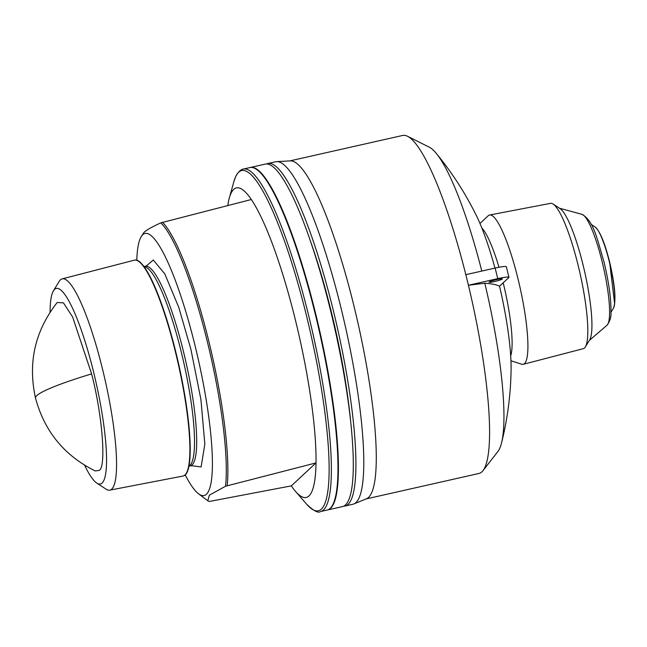 <?xml version="1.0" encoding="UTF-8"?>
<svg xmlns="http://www.w3.org/2000/svg" width="647" height="647" viewBox="0 0 647 647"><rect width="100%" height="100%" fill="white"/><g stroke="black" fill="none" stroke-linecap="round" stroke-linejoin="round"><path stroke-width="0.97" d="M366.073 498.942L478.909 473.483A173.259 31.274 -102.7 0 0 481.886 471.841A173.259 31.274 -102.7 0 0 482.969 470.652A173.259 31.274 -102.7 0 0 468.42 285.254L484.797 283.232A157.666 28.46 -102.7 0 1 501.562 442.896A157.666 28.46 -102.7 0 1 497.915 451.469L482.969 470.652M136.8 260.199A134.341 24.254 77.3 0 1 140.739 237.457A134.341 24.254 77.3 0 1 142.704 234.748A134.341 24.254 77.3 0 1 195.022 345.514A134.341 24.254 77.3 0 1 198.572 493.815A134.341 24.254 77.3 0 1 185.244 474.963M140.739 237.457L143.917 232.451C146.448 230.049 152.085 226.854 160.836 222.851A146.626 26.47 77.3 0 1 207.283 341.438A146.626 26.47 77.3 0 1 225.536 486.237L209.345 495.19L207.808 500.77L209.11 501.506L291.32 485.873L316.019 462.904A158.669 28.646 77.3 0 1 295.55 491.453A158.669 28.646 77.3 0 1 291.32 485.873M345.11 506.003A175.539 31.687 77.3 0 0 333.181 309.937A175.539 31.687 -102.7 0 0 267.85 163.529L275.719 161.758A175.539 31.687 77.3 0 1 276.69 161.621L290.301 160.885A173.259 31.274 77.3 0 1 353.836 305.521A173.259 31.274 77.3 0 1 366.517 498.756L353.909 503.932A175.539 31.687 77.3 0 1 352.987 504.231L345.11 506.003A175.539 31.687 77.3 0 1 343.759 506.148M276.69 161.621A175.539 31.687 77.3 0 1 341.058 308.158A175.539 31.687 77.3 0 1 353.909 503.932M501.562 442.896C507.523 418.941 510.693 394.613 511.081 369.93A98.942 17.857 -102.7 0 0 499.541 286.209L508.785 277.603A13.676 1.407 166.2 0 0 508.946 277.304L506.35 266.734A13.676 1.407 166.2 0 0 495.149 268.06L465.84 274.676A173.259 31.274 -102.7 0 0 454.299 233.187A173.259 31.274 -102.7 0 0 407.529 136.274A173.259 31.274 -102.7 0 0 402.652 135.458L289.816 160.909M481.797 271.069A157.666 28.46 -102.7 0 0 471.833 235.379A157.666 28.46 -102.7 0 0 436.24 153.355A157.666 28.46 -102.7 0 0 429.268 147.176L407.529 136.274M499.541 286.209C496.637 284.672 491.728 283.685 484.797 283.232M508.946 277.304A13.676 1.407 166.2 0 0 497.745 278.631L468.436 285.246L465.832 274.676M494.623 281.534A6.842 0.704 -13.8 0 1 489.027 282.197A6.842 0.704 -13.8 0 1 496.702 279.601A6.842 0.704 -13.8 0 1 502.307 278.938A6.842 0.704 -13.8 0 1 494.623 281.534M310.115 240.207A163.004 29.422 77.3 0 1 331.272 311.708A163.004 29.422 77.3 0 1 350.367 418.609M267.85 163.529A175.539 31.687 -102.7 0 0 266.572 163.982M494.955 268.109A98.942 17.857 -102.7 0 0 476.168 215.168C465.217 193.041 451.913 172.434 436.24 153.355M510.693 355.915A68.396 12.35 -102.7 0 0 503.245 283.046A68.396 12.35 -102.7 0 0 503.188 282.82M498.983 267.26A68.396 12.35 -102.7 0 0 481.829 227.987M250.13 167.533A175.539 31.687 77.3 0 1 250.349 167.476L265.221 164.12A175.539 31.687 77.3 0 1 330.56 310.528A175.539 31.687 77.3 0 1 342.481 506.601L327.608 509.949A175.539 31.687 77.3 0 1 327.39 509.998M510.944 360.775L521.684 364.229A76.532 13.813 -102.7 0 0 523.286 364.31A76.532 13.813 -102.7 0 0 518.004 278.849A76.532 13.813 -102.7 0 0 489.601 215.006A76.532 13.813 -102.7 0 0 488.186 215.758L479.977 223.49M250.349 167.476A175.539 31.687 77.3 0 1 315.687 313.884A175.539 31.687 77.3 0 1 327.608 509.949M523.286 364.31L583.303 348.668A74.478 13.441 -102.7 0 0 585.357 346.905A74.478 13.441 -102.7 0 0 578.167 265.496A74.478 13.441 -102.7 0 0 553.128 204.072A74.478 13.441 -102.7 0 0 550.524 203.36L489.601 215.006M585.357 346.905L589.684 339.796A68.396 12.35 -102.7 0 0 583.076 265.035A68.396 12.35 -102.7 0 0 560.092 208.633L553.128 204.072M315.243 313.981A175.539 31.687 77.3 0 1 327.172 510.054L320.564 511.542A175.539 31.687 77.3 0 0 308.635 315.469A175.539 31.687 77.3 0 0 243.296 169.069L249.912 167.581A175.539 31.687 77.3 0 1 315.243 313.981M227.809 205.471A158.669 28.646 77.3 0 1 229.337 197.95A158.669 28.646 77.3 0 1 251.327 199.519A158.669 28.646 77.3 0 1 295.461 320.249A158.669 28.646 77.3 0 1 316.019 462.904L225.536 486.237M251.327 199.519L160.836 222.851M146.368 265.925L153.258 259.997L164.848 273.964L178.75 307.301L190.914 349.34L200.926 399.555L204.84 444.149L201.12 466.932L191.439 465.686M50.094 312.186A100.228 18.092 77.3 0 1 53.418 290.851L59.144 281.445A108.292 19.547 77.3 0 1 62.128 278.881L134.277 260.191A110.645 19.976 77.3 0 1 134.382 260.167L134.705 260.094A110.645 19.976 77.3 0 1 175.887 352.372A110.645 19.976 77.3 0 1 183.4 475.957L183.085 476.03A110.645 19.976 77.3 0 1 182.972 476.055L109.796 490.151A108.292 19.547 77.3 0 1 105.995 489.124L96.783 483.083A100.228 18.092 77.3 0 1 84.62 465.242M134.382 260.167A110.645 19.976 77.3 0 1 175.563 352.445A110.645 19.976 77.3 0 1 183.085 476.03M62.128 278.881A108.292 19.547 77.3 0 1 102.541 369.17A108.292 19.547 77.3 0 1 109.796 490.151M53.418 290.851A100.228 18.092 77.3 0 1 93.589 372.057A100.228 18.092 77.3 0 1 96.783 483.083M91.607 373.901A109.424 11.25 -13.8 0 0 35.504 398.026C27.724 362.773 34.954 330.924 57.203 302.489L63.438 302.869L72.618 316.965L91.607 373.901C102.461 415.22 106.512 467.967 99.031 470.466L95.125 470.911M606.894 325.344A57.13 10.312 -102.7 0 0 606.975 325.279A57.13 10.312 -102.7 0 0 607.056 325.206A57.13 10.312 -102.7 0 0 602.195 261.93A57.13 10.312 -102.7 0 0 581.944 214.327L559.437 208.205M497.745 278.631L495.149 268.06M243.296 169.069C244.574 168.988 240.239 168.091 235.71 176.51L233.882 181.637A174.399 31.485 77.3 0 1 306.565 316.06A174.399 31.485 77.3 0 1 306.662 504.239C313.633 510.912 318.267 513.354 320.564 511.542M595.119 226.976C599.979 231.197 604.808 242.851 609.611 261.922C615.038 285.157 616.316 300.58 613.445 308.19A42.346 7.643 -102.7 0 0 609.353 261.906A42.346 7.643 -102.7 0 0 595.119 226.976L591.123 224.355M162.51 222.261A147.379 26.608 77.3 0 1 208.763 341.018A147.379 26.608 77.3 0 1 227.202 485.638M614.626 303.71L609.595 261.954M192.199 465.848L190.404 465.767A102.25 18.456 -102.7 0 0 183.457 351.564A102.25 18.456 -102.7 0 0 145.405 266.289L146.99 265.448M144.063 266.701A102.25 18.456 77.3 0 1 181.281 352.057A102.25 18.456 77.3 0 1 189.021 465.977M581.944 214.327C593.606 220.805 596.946 238.217 603.991 261.873C608.908 282.367 611.229 299.221 610.954 312.428C611.334 316.909 610.008 321.187 606.975 325.279L589.28 340.468M229.337 197.95L233.882 181.637M295.55 491.453L306.662 504.239M613.445 308.19L610.962 312.275M198.572 493.815L207.808 500.77M145.405 266.289L143.998 266.604M190.404 465.767L189.005 466.091M35.504 398.026C44.425 431.323 64.328 455.634 95.206 470.951"/></g></svg>
